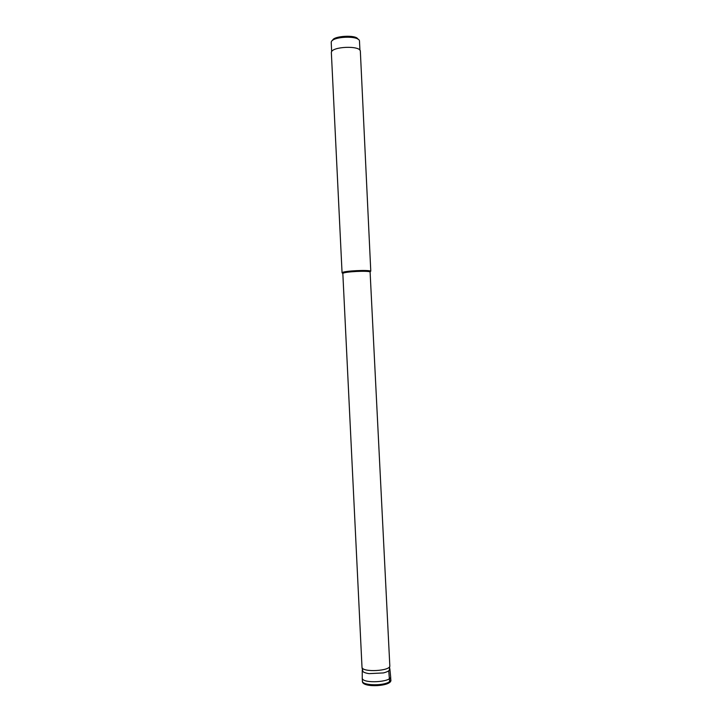<?xml version="1.0" encoding="UTF-8"?>
<svg xmlns="http://www.w3.org/2000/svg" width="722" height="722" viewBox="0 0 722 722"><rect width="100%" height="100%" fill="white"/><g stroke="black" fill="none" stroke-linecap="round" stroke-linejoin="round"><path stroke-width="1.08" d="M342.066 272.871L331.353 52.544C331.1 46.452 360.874 45.242 360.35 51.352L370.774 271.12C368.112 269.694 344.935 270.831 342.427 272.501L342.562 273.241M342.833 273.494L343.176 273.214C345.567 271.634 367.552 270.56 370.097 271.896L389.817 665.783C390.855 671.018 362.318 672.624 362.011 667.345L342.833 273.494M389.7 668.401L389.853 668.852C389.934 670.467 387.777 671.821 383.391 672.931L369.077 673.635C364.962 673.021 362.697 671.992 362.263 670.548L362.345 669.763M362.245 670.35L362.254 678.265C362.57 683.86 391.712 682.218 390.638 676.667L389.853 668.852M388.725 670.792L389.609 681.532L388.743 682.859M331.66 51.677L331.227 42.427C330.974 36.308 359.989 35.134 359.493 41.28L359.935 50.296M362.011 667.345L362.913 671.559M390.638 676.667L390.782 679.619L389.609 681.532C384.573 686.035 362.507 685.756 362.399 681.216L362.227 678.057M332.625 40.387C333.059 35.892 356.596 34.476 357.868 39.15M370.097 271.896L370.774 271.12M343.176 273.214L342.427 272.501M389.32 670.269L389.817 665.783M361.984 667.146L362.101 668.391M390.782 679.619C393.364 686.451 361.776 688.165 362.408 681.324L362.372 680.999"/></g></svg>
